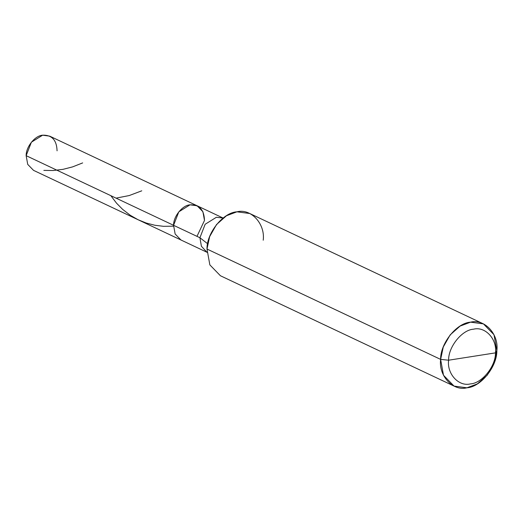 <?xml version="1.0" encoding="UTF-8"?>
<svg xmlns="http://www.w3.org/2000/svg" width="523" height="523" viewBox="0 0 523 523"><rect width="100%" height="100%" fill="white"/><g stroke="black" fill="none" stroke-linecap="round" stroke-linejoin="round"><path stroke-width="0.78" d="M204.493 220.451L196.981 236.357L204.493 220.451C204.114 209.716 199.302 204.513 190.039 204.826C182.435 205.219 173.375 216.476 173.571 225.302C173.375 216.476 182.435 205.219 190.039 204.826C199.302 204.513 204.114 209.716 204.493 220.451L196.981 236.357L204.493 220.451L202.917 211.73L197.112 205.768L190.039 204.826L178.814 211.828L173.571 225.302L26.15 155.671L31.393 142.197L42.618 135.196L49.692 136.137L197.112 205.768L190.039 204.826L178.814 211.828L173.571 225.302L26.15 155.671L27.726 164.385L33.531 170.354L180.951 239.985L175.146 234.016L173.571 225.302L175.146 234.016L180.951 239.985L207.298 252.426M57.072 150.82C56.7 140.092 51.882 134.882 42.618 135.196C35.015 135.588 25.96 146.845 26.15 155.671M263.213 240.227C265.377 223.792 250.922 208.167 236.932 211.815C223.105 212.528 206.637 233.003 206.99 249.04L440.628 359.393C438.464 375.828 452.911 391.452 466.902 387.805C480.729 387.092 497.196 366.616 496.85 350.58L494.202 362.969L487.318 375.076L477.381 383.875L466.902 387.805L454.049 386.092L443.491 375.246L440.628 359.393L448.603 360.21C446.799 373.906 458.841 386.928 470.497 383.889C482.023 383.294 495.745 366.231 495.458 352.868C497.262 339.172 485.22 326.149 473.557 329.189C462.038 329.784 448.309 346.847 448.603 360.21C448.309 346.847 462.038 329.784 473.557 329.189C485.22 326.149 497.262 339.172 495.458 352.868L496.85 350.58C499.014 334.145 484.566 318.52 470.576 322.168C456.749 322.881 440.281 343.35 440.628 359.393L448.603 360.21L495.458 352.868C495.745 366.231 482.023 383.294 470.497 383.889C458.841 386.928 446.799 373.906 448.603 360.21L495.458 352.868L496.85 350.58L493.987 334.727L483.429 323.881L470.576 322.168L460.096 326.091L450.159 334.897L443.275 347.004L440.628 359.393L206.99 249.04L209.638 236.651L216.522 224.544L226.459 215.744L236.932 211.815L249.791 213.528L483.429 323.881M223.099 218.052L216.391 217.267L205.16 224.269L199.917 237.743L173.571 225.302L199.917 237.743L205.16 224.269L216.391 217.267L223.099 218.052M207.644 243.744L199.917 237.743L201.401 246.268L206.945 252.256L201.401 246.268L199.917 237.743L207.644 243.744M206.99 249.04L209.854 264.893L220.405 275.739L454.049 386.092M43.847 170.393L53.261 170.518L63.035 169.334L72.566 166.896L82.667 162.908M110.83 195.667L116.518 203.159L122.572 209.318L130.319 215.306L138.052 219.719L146.309 223.06L154.873 225.256L163.496 226.315L173.538 226.191M116.054 198.132L129.227 195.55L141.753 190.817M223.458 218.209L197.112 205.768"/></g></svg>
